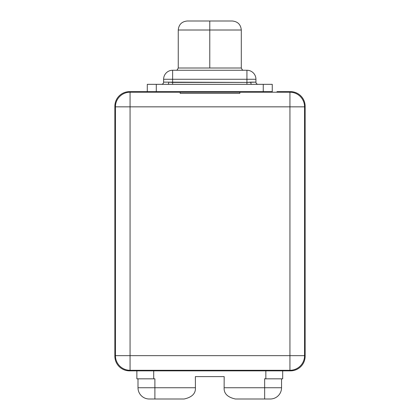 <?xml version="1.0" encoding="UTF-8"?>
<svg xmlns="http://www.w3.org/2000/svg" width="420" height="420" viewBox="0 0 420 420"><rect width="100%" height="100%" fill="white"/><g stroke="black" fill="none" stroke-linecap="round" stroke-linejoin="round"><path stroke-width="0.63" d="M203.81 370.293L203.81 370.855L215.066 370.855L215.066 370.293L215.066 370.855L129.502 370.855L143.015 370.855L142.448 370.293L143.015 370.855L203.81 370.855L203.81 370.293M304.568 181.151L305.135 181.151L305.135 356.218A14.637 14.637 0 0 1 290.498 370.855L215.066 370.855L290.498 370.855A14.637 14.637 0 0 0 305.135 356.218L305.135 169.89L305.135 181.151L304.568 181.151M289.937 370.293L130.064 370.293L130.064 355.656L304.568 355.656A14.637 14.637 0 0 1 289.937 370.293A14.637 14.637 0 0 0 304.568 355.656L289.937 355.656L289.937 370.293L289.937 106.843L130.064 106.843L130.064 355.656L289.937 355.656L289.937 106.843L304.568 106.843L304.568 355.656L304.568 106.843L289.937 106.843L289.937 92.211A14.637 14.637 0 0 1 304.568 106.843A14.637 14.637 0 0 0 289.937 92.211L289.937 106.843L115.432 106.843A14.637 14.637 0 0 1 130.064 92.211L289.937 92.211L239.836 92.211L239.836 93.361L239.836 92.211L180.164 92.211L180.164 93.361L239.836 93.361L180.164 93.361L180.164 92.211L130.064 92.211A14.637 14.637 0 0 0 115.432 106.843L130.064 106.843L130.064 92.211L130.064 355.656L115.432 355.656L115.432 106.843L115.432 355.656L130.064 355.656L130.064 370.293A14.637 14.637 0 0 1 115.432 355.656A14.637 14.637 0 0 0 130.064 370.293L289.937 370.293M282.686 370.855L282.686 378.835L265.844 378.835L265.844 370.855L265.844 378.835L282.686 378.835L282.686 370.855M305.135 119.795L305.135 169.89L304.568 169.89L305.135 169.89L305.135 106.281L305.135 119.795L304.568 119.228L305.135 119.795M305.135 106.281A14.637 14.637 0 0 0 290.498 91.644L276.985 91.644L277.552 92.211L276.985 91.644L290.498 91.644A14.637 14.637 0 0 1 305.135 106.281M153.148 92.211L170.032 92.211L153.148 92.211M249.968 92.211L266.852 92.211L249.968 92.211M272.26 91.644L147.289 91.644L147.289 84.331L156.298 84.331L156.298 91.644L263.251 91.644L263.251 84.331L272.26 84.331L272.26 91.644L263.251 91.644L263.251 84.331L156.298 84.331L246.928 84.331L246.928 82.409L250.766 82.131A2.195 0.935 -90 0 0 251.706 84.331L272.26 84.331L272.26 91.644M115.432 169.89L114.865 169.89L114.865 106.281A14.637 14.637 0 0 1 129.502 91.644L147.289 91.644L147.289 84.331L156.298 84.331L156.298 91.644L129.502 91.644A14.637 14.637 0 0 0 114.865 106.281L114.865 181.151L114.865 169.89L115.432 169.89M167.864 84.331A2.195 0.935 90 0 0 168.782 82.131L172.62 82.409L172.62 84.331L172.62 82.409L246.928 82.409L163.616 82.131A2.195 2.195 0 0 1 161.422 84.331A2.195 2.195 0 0 0 163.616 82.131L163.616 79.264L172.62 79.264L172.62 82.409L172.62 70.255L246.928 70.255A9.009 9.009 0 0 1 255.932 79.264L255.932 82.131L250.766 82.131A2.195 0.935 -90 0 0 251.706 84.331L246.928 84.331L246.928 79.264L163.616 79.264A9.009 9.009 0 0 1 172.62 70.255L246.928 70.255L246.928 79.264L255.932 79.264L255.932 82.131A2.195 2.195 0 0 0 258.132 84.331A2.195 2.195 0 0 1 255.932 82.131L246.928 82.409L246.928 70.255A9.009 9.009 0 0 1 255.932 79.264L172.62 79.264L172.62 70.255A9.009 9.009 0 0 0 163.616 79.264L163.616 82.131L168.782 82.131A2.195 0.935 90 0 1 167.864 84.331M250.499 84.331L263.251 84.331L250.499 84.331M187.257 21L209.774 21L209.774 30.009L209.774 21L187.257 21C181.786 21.536 178.784 24.539 178.253 30.009L209.774 30.009L178.253 30.009L178.253 68.003L241.3 68.003L209.774 68.003L209.774 30.009L241.3 30.009L209.774 30.009L209.774 68.003L178.253 68.003L177.24 69.883L176.479 70.292M209.774 21L232.291 21L209.774 21M114.865 342.709L114.865 181.151L115.432 181.151L114.865 181.151L114.865 356.218L114.865 342.709L115.432 343.271L114.865 342.709M114.865 356.218A14.637 14.637 0 0 0 129.502 370.855A14.637 14.637 0 0 1 114.865 356.218M154.891 378.835L136.862 378.835L136.862 370.855L136.862 378.835L154.891 378.835L154.891 387.744L195.421 387.744C195.757 393.508 192.008 397.257 184.159 399C192.008 397.257 195.757 393.508 195.421 387.744L195.368 376.614L224.18 376.614L224.128 387.744L264.658 387.744L264.658 378.735L265.844 378.835L265.046 378.735M153.704 370.855L153.704 378.835L153.704 370.855M281.547 378.835L281.547 387.744L264.658 387.744L264.658 399L235.389 399C227.546 397.257 223.792 393.508 224.128 387.744L281.547 387.744A11.256 11.256 90 0 1 270.291 399A11.256 11.256 -90 0 0 281.547 387.744L281.547 378.835M264.658 387.744L264.658 399L270.291 399L235.389 399C227.546 397.257 223.792 393.508 224.128 387.744M195.368 378.735L195.368 376.614L224.18 376.614L224.18 378.735M184.159 399L149.263 399A11.256 11.256 0 0 1 138.002 387.744L138.002 378.835L138.002 387.744L154.891 387.744L138.002 387.744A11.256 11.256 0 0 0 149.263 399L154.891 399L154.891 387.744L154.891 399L184.159 399M154.891 387.744L195.421 387.744M232.291 21C237.762 21.536 240.765 24.539 241.3 30.009L241.3 68.003L242.314 69.883L243.075 70.292"/></g></svg>
